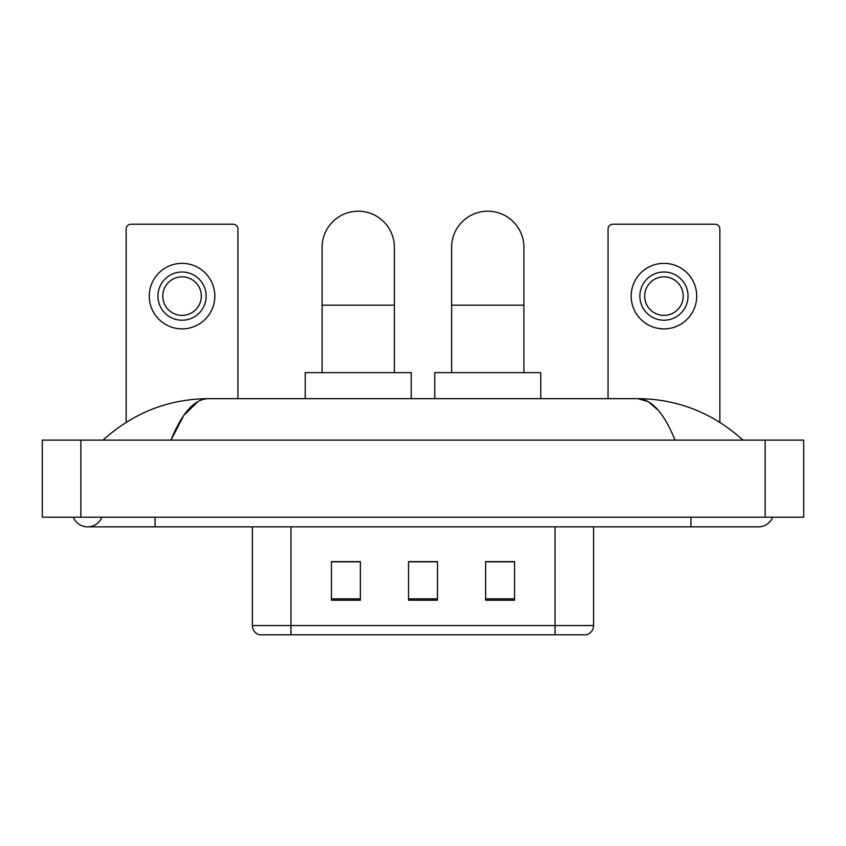 <?xml version="1.0" encoding="UTF-8"?>
<svg xmlns="http://www.w3.org/2000/svg" width="846" height="846" viewBox="0 0 846 846"><rect width="100%" height="100%" fill="white"/><g stroke="black" fill="none" stroke-linecap="round" stroke-linejoin="round"><path stroke-width="1.27" d="M252.404 625.543L290.961 625.543L290.961 634.796L555.039 634.796L555.039 625.543L593.596 625.543C593.321 630.164 591.016 633.242 586.648 634.796L259.352 634.796A9.634 9.634 0 0 1 252.404 625.543L252.404 526.846M514.558 600.195L514.558 561.638L485.646 561.638L485.646 600.195L514.558 600.195M360.354 600.195L360.354 561.638L331.442 561.638L331.442 600.195L360.354 600.195M437.456 600.195L437.456 561.638L408.544 561.638L408.544 600.195L437.456 600.195M437.456 561.839L408.544 561.839M360.354 561.839L331.442 561.839M514.558 561.839L485.646 561.839M73.306 517.213A15.418 15.418 0 0 0 101.89 517.213A15.418 15.418 0 0 1 73.306 517.213A15.418 15.418 0 0 0 87.603 526.846A15.418 15.418 0 0 1 73.306 517.213M772.694 517.213A15.418 15.418 0 0 1 758.397 526.846A15.418 15.418 0 0 0 772.694 517.213A15.418 15.418 0 0 1 758.397 526.846A15.418 15.418 0 0 0 772.694 517.213M675.045 440.11C663.994 412.89 651.579 399.079 637.799 398.667L208.201 398.667C194.421 399.079 182.006 412.89 170.955 440.11L183.931 415.185L198.197 401.374M80.856 440.11L803.7 440.11L803.7 517.213L42.3 517.213L42.3 440.11L80.856 440.11L80.856 517.213M739.7 437.128L742.978 440.11C712.649 412.785 677.583 398.974 637.799 398.667L648.3 401.66L658.368 410.395M106.3 437.128L103.022 440.11C133.213 412.848 168.269 399.037 208.201 398.667M237.948 398.667L237.948 229.033A4.822 4.822 0 0 0 233.136 224.222L130.971 224.222A4.822 4.822 0 0 0 126.149 229.033L126.149 422.313M182.049 272.021A24.09 24.09 0 0 0 157.959 296.121A24.09 24.09 0 0 0 182.049 320.211A24.09 24.09 0 0 0 206.149 296.121A24.09 24.09 0 0 0 182.049 272.021M182.049 276.843A19.278 19.278 0 0 0 162.77 296.121A19.278 19.278 0 0 0 182.049 315.389A19.278 19.278 0 0 0 201.327 296.121A19.278 19.278 0 0 0 182.049 276.843M182.049 328.883A32.772 32.772 0 0 0 214.821 296.121A32.772 32.772 0 0 0 182.049 263.349A32.772 32.772 0 0 0 149.277 296.121A32.772 32.772 0 0 0 182.049 328.883M322.093 372.642L322.093 247.349A36.145 36.145 0 0 1 358.228 211.204A36.145 36.145 0 0 1 394.373 247.349A36.145 36.145 0 0 0 358.228 211.204M394.373 372.642L394.373 247.349M411.241 398.667L411.241 372.642L305.226 372.642L305.226 398.667M451.627 372.642L451.627 247.349A36.145 36.145 0 0 1 487.772 211.204A36.145 36.145 0 0 1 523.907 247.349A36.145 36.145 0 0 0 487.772 211.204M523.907 372.642L523.907 247.349M540.774 398.667L540.774 372.642L434.759 372.642L434.759 398.667M719.851 422.313L719.851 229.033A4.822 4.822 0 0 0 715.029 224.222L612.864 224.222A4.822 4.822 0 0 0 608.052 229.033L608.052 398.667M663.951 272.021A24.09 24.09 0 0 0 639.851 296.121A24.09 24.09 0 0 0 663.951 320.211A24.09 24.09 0 0 0 688.041 296.121A24.09 24.09 0 0 0 663.951 272.021M663.951 276.843A19.278 19.278 0 0 0 644.673 296.121A19.278 19.278 0 0 0 663.951 315.389A19.278 19.278 0 0 0 683.23 296.121A19.278 19.278 0 0 0 663.951 276.843M663.951 328.883A32.772 32.772 0 0 0 696.723 296.121A32.772 32.772 0 0 0 663.951 263.349A32.772 32.772 0 0 0 631.179 296.121A32.772 32.772 0 0 0 663.951 328.883M290.961 526.846L290.961 625.543L555.039 625.543L555.039 526.846M437.456 598.852L408.544 598.852M360.354 598.852L331.442 598.852M514.558 598.852L485.646 598.852M690.939 517.213L690.939 526.846L758.397 526.846M155.061 517.213L155.061 526.846L690.939 526.846M765.144 440.11L765.144 517.213M322.093 305.173L394.373 305.173M451.627 305.173L523.907 305.173M593.596 625.543L593.596 526.846M155.061 526.846L87.603 526.846"/></g></svg>
